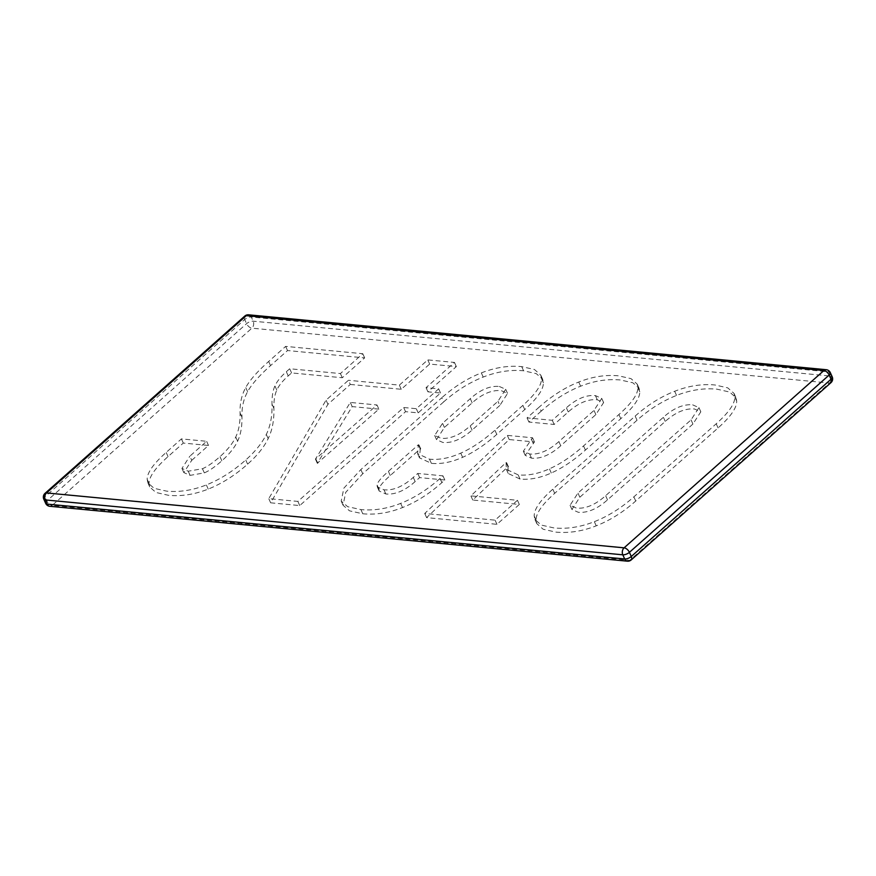 <?xml version="1.0" encoding="UTF-8"?>
<svg xmlns="http://www.w3.org/2000/svg" width="876" height="876" viewBox="0 0 876 876"><rect width="100%" height="100%" fill="white"/><g stroke="black" fill="none" stroke-linecap="round" stroke-linejoin="round"><path stroke-width="0.66" stroke-dasharray="4.38 3.29" d="M191.724 460.349L208.499 445.457L183.292 443.059L168.05 456.593C155.381 467.839 149.04 476.796 149.04 483.453L149.774 487.034L155.972 492.487L168.455 495.301C181.387 496.528 194.647 494.458 208.225 489.082C221.803 483.705 234.932 475.394 247.612 464.149C257.161 455.673 264.015 447.154 268.176 438.613C272.337 430.061 274.243 419.998 273.881 408.402C273.728 400.759 274.703 394.66 276.794 390.094C278.886 385.528 282.696 380.797 288.215 375.903L291.577 372.924L342.286 377.742L364.657 357.89L287.525 350.553L270.542 365.631C259.351 375.563 251.708 384.246 247.601 391.703C243.506 399.149 241.623 407.658 241.962 417.217C242.115 426.754 240.67 434.748 237.615 441.197C234.549 447.658 229.293 454.184 221.836 460.809C215.124 466.766 209.287 470.784 204.327 472.876L190.103 475.372L183.818 472.591L191.724 460.349L189.851 456.188L206.626 441.296L181.42 438.898L166.177 452.421C153.508 463.678 147.168 472.635 147.168 479.292L147.902 482.873L154.099 488.326L166.582 491.129C179.514 492.356 192.775 490.286 206.353 484.921C219.931 479.544 233.06 471.233 245.74 459.988C255.288 451.501 262.143 442.993 266.304 434.441C270.465 425.9 272.37 415.826 272.009 404.23C271.856 396.598 272.83 390.499 274.922 385.933C277.013 381.367 280.824 376.636 286.342 371.731L289.704 368.752L340.414 373.57L362.784 353.718L285.653 346.392L268.669 361.47C257.478 371.391 249.835 380.085 245.74 387.531C241.634 394.988 239.75 403.497 240.09 413.045C240.243 422.593 238.798 430.587 235.743 437.036C232.677 443.486 227.421 450.023 219.964 456.637C213.251 462.594 207.415 466.623 202.455 468.715L188.231 471.211L181.945 468.419L189.851 456.188M637.038 420.239L554.694 493.33C542.178 504.434 535.97 513.358 536.068 520.114L536.824 523.662L543.142 529.235L555.844 532.104C568.94 533.353 582.398 531.261 596.217 525.83C610.046 520.399 623.208 512.131 635.724 501.028L718.079 427.937C730.584 416.834 736.793 407.909 736.694 401.153L735.939 397.605L729.62 392.032L716.918 389.163C703.833 387.915 690.376 390.006 676.546 395.437C662.727 400.869 649.554 409.136 637.038 420.239L635.166 416.078L552.822 489.158C540.306 500.273 534.097 509.197 534.196 515.953L534.951 519.501L541.269 525.074L553.971 527.943C567.068 529.181 580.525 527.089 594.344 521.669C608.174 516.238 621.336 507.97 633.852 496.867L716.207 423.776C728.712 412.673 734.92 403.737 734.822 396.992L734.066 393.444L727.748 387.86L715.046 384.991C701.961 383.754 688.503 385.845 674.673 391.276C660.854 396.708 647.682 404.975 635.166 416.078M443.705 401.865L362.719 473.752L345.724 492.345L343.085 505.277L349.557 510.85L362.774 513.763C375.716 514.989 388.966 512.92 402.533 507.543C416.1 502.167 429.218 493.856 441.898 482.61L444.833 480.004L419.626 477.606L415.147 481.581C404.854 490.724 395.087 494.852 385.867 493.976L379.155 491.02L378.936 489.147C379.341 486.399 383.119 481.855 390.269 475.504L420.261 448.895L419.484 457.83L431.375 463.338C441.088 464.258 451.49 462.254 462.616 457.316C473.741 452.366 485.129 444.723 496.78 434.386L524.735 409.574C537.251 398.46 543.47 389.535 543.383 382.79L542.627 379.231L536.309 373.658L523.574 370.789C510.489 369.541 497.031 371.643 483.213 377.063C469.383 382.494 456.221 390.762 443.705 401.865L441.832 397.704L360.846 469.58L343.852 488.184L341.213 501.105L347.684 506.689L360.901 509.591C373.844 510.828 387.093 508.748 400.66 503.382C414.228 498.006 427.346 489.695 440.026 478.449L442.96 475.843L417.753 473.445L413.275 477.409C402.982 486.552 393.215 490.691 383.995 489.815L377.282 486.848L377.063 484.975C377.468 482.238 381.246 477.694 388.397 471.343L418.389 444.723L417.611 453.659L429.514 459.177C439.215 460.097 449.618 458.082 460.743 453.144C471.868 448.205 483.256 440.562 494.907 430.225L522.862 405.402C535.378 394.299 541.598 385.374 541.51 378.618L540.755 375.07L534.437 369.497L521.713 366.628C508.617 365.38 495.159 367.471 481.34 372.902C467.51 378.333 454.348 386.601 441.832 397.704M350.301 384.444L401.241 389.283L429.656 364.066L456.341 366.595L427.926 391.824L440.54 393.017L418.17 412.87L405.555 411.676L299.745 505.572L270.64 502.813L327.931 404.296L350.301 384.444L348.429 380.283L326.058 400.135L268.768 498.641L297.873 501.411L403.683 407.504L416.297 408.709L438.668 388.856L426.054 387.652L454.469 362.434L427.784 359.894L399.368 385.122L348.429 380.283M541.226 411.14L528.918 422.057L554.169 424.455L568.25 411.95C578.39 402.96 588.07 398.898 597.29 399.774L603.608 402.566L595.877 414.578L560.75 445.753C550.457 454.896 540.7 459.035 531.502 458.159L525.217 455.367L534.448 441.953L509.208 439.555L426.601 517.628L496.955 524.319L519.326 504.456L472.744 500.032L507.949 466.667L508.211 473.489L520.048 479.052C529.75 479.971 540.163 477.957 551.289 472.996C562.403 468.047 573.78 460.415 585.409 450.089L620.777 418.695C633.457 407.45 639.798 398.492 639.787 391.824L639.053 388.243L632.866 382.79L620.383 379.987C607.44 378.76 594.191 380.83 580.613 386.207C567.035 391.572 553.906 399.883 541.226 411.14L539.353 406.968L527.045 417.896L552.296 420.294L566.378 407.789C576.518 398.788 586.197 394.737 595.417 395.613L601.735 398.405L594.005 410.417L558.877 441.592C548.584 450.735 538.828 454.863 529.63 453.987L523.344 451.206L532.575 437.781L507.335 435.383L424.729 513.467L495.082 520.147L517.453 500.295L470.872 495.871L506.076 462.495L506.339 469.328L518.176 474.88C527.878 475.799 538.291 473.785 549.416 468.835C560.53 463.886 571.908 456.243 583.536 445.928L618.905 414.534C631.585 403.278 637.925 394.32 637.914 387.663L637.18 384.082L630.994 378.629L618.511 375.826C605.568 374.589 592.318 376.669 578.74 382.035C565.162 387.411 552.033 395.722 539.353 406.968M508.441 466.711L506.569 462.55M507.949 466.667L506.076 462.495M472.744 500.032L470.872 495.871M519.326 504.456L517.453 500.295M496.955 524.319L495.082 520.147M426.601 517.628L424.729 513.467M509.208 439.555L507.335 435.383M534.448 441.953L532.575 437.781M554.169 424.455L552.296 420.294M528.918 422.057L527.045 417.896M378.87 409.136L352.185 406.606L317.309 463.284L378.87 409.136L376.998 404.975L315.437 459.123L350.312 402.434L376.998 404.975M317.802 463.327L315.929 459.166M352.185 406.606L350.312 402.434M317.309 463.284L315.437 459.123M401.241 389.283L399.368 385.122M429.656 364.066L427.784 359.894M456.341 366.595L454.469 362.434M427.926 391.824L426.054 387.652M440.54 393.017L438.668 388.856M418.17 412.87L416.297 408.709M405.555 411.676L403.683 407.504M299.745 505.572L297.873 501.411M270.64 502.813L268.768 498.641M327.931 404.296L326.058 400.135M499.342 386.48L505.682 389.283L497.962 401.285L470.215 425.922C459.933 435.033 450.187 439.161 440.967 438.285L434.671 435.492L442.544 423.283L470.303 398.657C480.431 389.667 490.111 385.604 499.342 386.48M499.835 405.457L472.087 430.083C461.805 439.204 452.06 443.322 442.84 442.446L436.544 439.653L444.417 427.455L472.175 402.829C482.304 393.828 491.983 389.765 501.203 390.641L507.554 393.444L499.835 405.457L497.962 401.285M420.754 448.939L418.881 444.767M420.261 448.895L418.389 444.723M419.626 477.606L417.753 473.445M444.833 480.004L442.96 475.843M692.675 404.854L698.96 407.636L691.054 419.878L605.634 495.696C595.33 504.828 585.573 508.967 576.342 508.091L570.057 505.299L577.963 493.068L663.395 417.25C673.688 408.106 683.455 403.967 692.675 404.854M692.927 424.039L607.506 499.857C597.202 509 587.446 513.128 578.215 512.252L571.929 509.471L579.835 497.229L665.267 421.411C675.56 412.267 685.328 408.139 694.548 409.015L700.833 411.808L692.927 424.039L691.054 419.878M287.525 350.553L285.653 346.392M364.657 357.89L362.784 353.718M342.286 377.742L340.414 373.57M291.577 372.924L289.704 368.752M183.292 443.059L181.42 438.898M208.499 445.457L206.626 441.296M627.38 561.177A5.037 3.668 95.4 0 0 629.724 560.333L829.473 383.053L251.894 328.171A5.037 2.727 48.4 0 1 246.583 323.671L244.711 319.51A5.037 2.727 48.4 0 1 244.798 316.072M631.202 559.928A5.037 2.727 -131.6 0 1 629.724 560.333L52.144 505.441L251.894 328.171A5.037 3.668 -84.6 0 0 253.186 321.185L251.313 317.024A5.037 2.124 -24.2 0 0 244.711 319.51L44.961 496.791A5.037 2.124 -24.2 0 0 43.8 499.178M45.672 503.35A5.037 2.124 155.8 0 1 46.833 500.952L246.583 323.671A5.037 2.124 155.8 0 1 253.186 321.185L830.777 376.078L828.904 371.906L251.313 317.024A5.037 3.668 -84.6 0 0 248.62 314.823M49.79 506.295A5.037 3.668 -84.6 0 0 52.144 505.441A5.037 2.727 -131.6 0 1 46.833 500.952L44.961 496.791A5.037 2.727 -131.6 0 1 45.048 493.341M580.613 386.207L578.74 382.035M639.787 391.824L637.914 387.663M620.777 418.695L618.905 414.534M585.409 450.089L583.536 445.928M551.289 472.996L549.416 468.835M520.048 479.052L518.176 474.88M533.123 443.125L531.25 438.964M531.502 458.159L529.63 453.987M560.75 445.753L558.877 441.592M595.877 414.578L594.005 410.417M597.29 399.774L595.417 395.613M568.25 411.95L566.378 407.789M472.175 402.829L470.303 398.657M444.417 427.455L442.544 423.283M472.087 430.083L470.215 425.922M483.213 377.063L481.34 372.902M523.574 370.789L521.713 366.628M543.383 382.79L541.51 378.618M524.735 409.574L522.862 405.402M496.78 434.386L494.907 430.225M462.616 457.316L460.743 453.144M431.375 463.338L429.514 459.177M390.269 475.504L388.397 471.343M378.936 489.147L377.063 484.975M385.867 493.976L383.995 489.815M415.147 481.581L413.275 477.409M441.898 482.61L440.026 478.449M402.533 507.543L400.66 503.382M362.774 513.763L360.901 509.591M362.719 473.752L360.846 469.58M665.267 421.411L663.395 417.25M579.835 497.229L577.963 493.068M607.506 499.857L605.634 495.696M676.546 395.437L674.673 391.276M736.694 401.153L734.822 396.992M718.079 427.937L716.207 423.776M635.724 501.028L633.852 496.867M596.217 525.83L594.344 521.669M536.068 520.114L534.196 515.953M554.694 493.33L552.822 489.158M247.601 391.703L245.74 387.531M270.542 365.631L268.669 361.47M288.215 375.903L286.342 371.731M276.794 390.094L274.922 385.933M273.881 408.402L272.009 404.23M268.176 438.613L266.304 434.441M247.612 464.149L245.74 459.988M208.225 489.082L206.353 484.921M149.04 483.453L147.168 479.292M168.05 456.593L166.177 452.421M190.103 475.372L188.231 471.211M204.327 472.876L202.455 468.715M221.836 460.809L219.964 456.637M237.615 441.197L235.743 437.036M241.962 417.217L240.09 413.045M830.952 382.659A5.037 2.727 48.4 0 1 829.473 383.053A5.037 3.668 95.4 0 0 830.777 376.078A5.037 2.124 155.8 0 1 832.2 376.822M830.328 372.65A5.037 2.124 -24.2 0 0 828.904 371.906A5.037 3.668 95.4 0 0 826.21 369.705M637.18 384.082L639.053 388.243M506.339 469.328L508.211 473.489M523.344 451.206L525.217 455.367M601.735 398.405L603.608 402.566M505.682 389.283L507.554 393.444M434.671 435.492L436.544 439.653M540.755 375.07L542.627 379.231M417.611 453.659L419.484 457.83M377.282 486.848L379.155 491.02M341.213 501.105L343.085 505.277M698.96 407.636L700.833 411.808M570.057 505.299L571.929 509.471M734.066 393.444L735.939 397.605M534.951 519.501L536.824 523.662M147.902 482.873L149.774 487.034M181.945 468.419L183.818 472.591"/><path stroke-width="1.31" d="M45.672 503.35A5.037 5.037 0 0 0 49.79 506.295A5.037 3.668 -84.6 0 1 47.096 504.094L624.687 558.976L622.814 554.815A5.037 2.124 -24.2 0 0 629.417 552.329L631.289 556.49A5.037 2.124 155.8 0 1 624.687 558.976A5.037 3.668 95.4 0 0 627.38 561.177A5.037 5.037 0 0 0 631.202 559.928A5.037 2.727 -131.6 0 0 631.289 556.49L831.039 379.209L829.167 375.048A5.037 2.124 -24.2 0 0 830.328 372.65A5.037 5.037 0 0 0 826.21 369.705A5.037 3.668 95.4 0 0 823.856 370.559L246.276 315.667A5.037 3.668 -84.6 0 1 248.62 314.823A5.037 5.037 0 0 0 244.798 316.072A5.037 2.727 48.4 0 1 246.276 315.667L46.527 492.947A5.037 2.727 -131.6 0 0 45.048 493.341A5.037 5.037 0 0 0 43.8 499.178A5.037 2.124 -24.2 0 0 45.223 499.922A5.037 3.668 -84.6 0 1 46.527 492.947L624.106 547.828L823.856 370.559A5.037 2.727 48.4 0 1 829.167 375.048L629.417 552.329A5.037 2.727 -131.6 0 0 624.106 547.828A5.037 3.668 95.4 0 0 622.814 554.815L45.223 499.922L47.096 504.094A5.037 2.124 155.8 0 1 45.672 503.35L43.8 499.178M831.039 379.209A5.037 2.727 48.4 0 1 830.952 382.659A5.037 5.037 0 0 0 832.2 376.822A5.037 2.124 155.8 0 1 831.039 379.209M49.79 506.295L627.38 561.177M45.048 493.341L244.798 316.072M631.202 559.928L830.952 382.659M248.62 314.823L826.21 369.705M832.2 376.822L830.328 372.65"/></g></svg>
